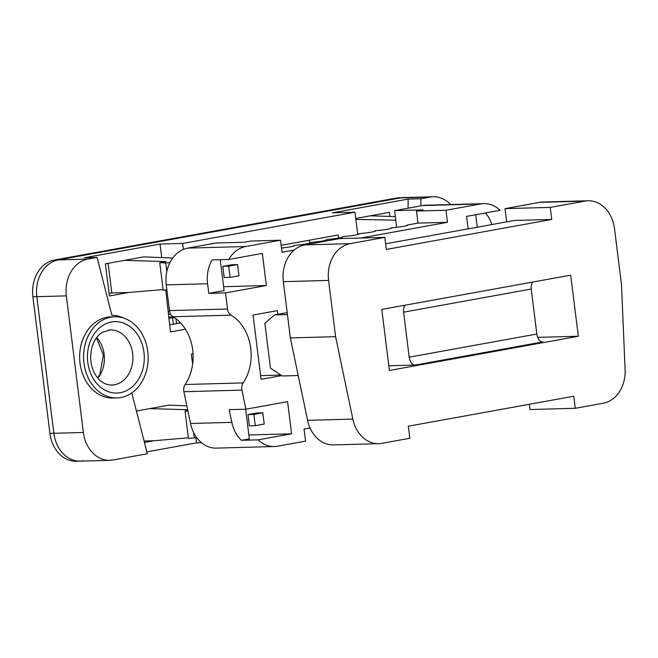 <?xml version="1.0" encoding="UTF-8"?>
<svg xmlns="http://www.w3.org/2000/svg" width="658" height="658" viewBox="0 0 658 658"><rect width="100%" height="100%" fill="white"/><g stroke="black" fill="none" stroke-linecap="round" stroke-linejoin="round"><path stroke-width="0.99" d="M108.126 263.323L111.811 292.95L109.08 293.443M131.781 392.925L147.359 453.749L112.896 459.991A32.481 25.835 -91.6 0 1 109.779 460.32A32.481 25.835 -91.6 0 1 83.36 432.479L66.351 295.87L36.832 296.676L53.849 433.285A32.481 25.835 88.4 0 0 80.268 461.126A32.481 25.835 -91.6 0 1 53.849 433.285L36.832 296.676A32.481 25.835 -91.6 0 1 58.356 259.91A32.481 25.835 88.4 0 0 36.832 296.676L32.9 296.783A32.481 25.835 -91.6 0 1 54.425 260.017L396.511 198.033A32.481 25.835 -91.6 0 1 399.62 197.704L402.786 197.622M420.881 205.872L420.89 198.757L430.085 197.087L400.574 197.902L58.356 259.91L400.442 197.918A32.481 25.835 -91.6 0 1 400.574 197.902A32.481 25.835 88.4 0 1 403.683 197.573L433.203 196.767A32.481 25.835 -91.6 0 1 450.623 204.548M372.987 215.331L373.053 215.906M281.163 245.311L338.237 234.972L338.623 238.089M357.763 234.561L354.975 212.213L182.661 243.435L183.401 249.407M163.11 289.553L128.54 292.489L109.392 295.96L105.387 263.817L143.683 256.883L172.725 258.026M166.795 271.614L165.709 262.904L159.762 262.731L166.145 261.571L124.535 260.346M111.811 292.95L128.54 292.489M187.645 409.728L149.785 408.61L136.42 411.036M144.102 441.025L153.791 440.753L188.361 437.817M144.464 442.447L153.791 440.753M149.785 408.61L168.933 405.147L186.831 405.846M165.75 289.939L170.512 331.887L185.457 329.181M66.351 295.87A32.481 25.835 -91.6 0 1 87.876 259.096L97.063 257.434L84.273 257.78L160.034 244.052L161.72 257.591M195.903 437.726L196.545 442.867L146.882 451.865M192.613 364.187L191.355 354.078L193.041 353.774M354.975 212.213L332.348 212.83L408.1 199.103L408.092 208.191M355.756 218.456L389.396 212.353L389.898 216.408M97.063 257.434L111.876 315.24A42.219 33.583 -91.6 0 1 123.638 318.069M395.31 216.564L370.248 215.824M430.085 197.087A32.481 25.835 -91.6 0 1 433.203 196.767M196.545 442.867L201.529 442.735M160.034 244.052L182.661 243.435M408.1 199.103L420.89 198.757M168.44 311.555L169.624 311.522M192.136 360.354L193.016 360.197M168.325 314.335L170.512 313.94M172.824 316.572L168.703 317.321M395.762 220.208L355.871 219.394M309.268 240.219L309.647 243.23M196.709 437.628L194.299 437.924L193.633 432.586M187.801 410.493L185.021 410.995L188.435 438.425L194.299 437.924M185.021 410.995L187.925 411.077M159.762 262.731L163.184 290.162L166.877 289.849M165.709 262.904L169.879 262.682M389.404 370.479L381.796 309.408L570.708 275.176L578.316 336.254L389.404 370.479M384.831 237.365L339.577 238.607L304.86 244.899A32.481 25.835 88.4 0 0 283.335 281.665L290.343 337.916L307.59 420.33A32.481 25.835 88.4 0 0 333.466 444.907L378.72 443.665A32.481 25.835 88.4 0 0 381.837 443.344L409.852 438.261L408.355 426.211L573.776 396.239L575.281 408.289L603.296 403.214A32.481 25.835 88.4 0 0 625.1 369.755L621.514 284.873L614.506 228.622A32.481 25.835 88.4 0 0 588.087 200.78A32.481 25.835 88.4 0 0 584.978 201.101L550.253 207.393L551.758 219.451L386.328 249.423L384.831 237.365L350.114 243.657A32.481 25.835 88.4 0 0 328.589 280.431L335.596 336.682L352.844 419.088A32.481 25.835 88.4 0 0 378.72 443.665M537.701 337.365L578.316 336.254M588.087 200.78L542.834 202.022A32.481 25.835 88.4 0 0 539.725 202.343L504.999 208.635L506.652 221.869M529.369 404.283L530.027 409.531L575.281 408.289M388.82 365.782L415.116 365.067A8.118 4.886 -100.3 0 1 409.202 357.162L403.593 312.163L531.236 289.035A8.118 4.886 79.7 0 1 532.791 282.052M405.147 305.18A8.118 4.886 -100.3 0 0 403.593 312.163M385.629 243.797L514.375 220.471L551.758 219.451M531.236 289.035L536.838 334.034L409.202 357.162M415.116 365.067L542.76 341.938A8.118 4.886 79.7 0 1 536.838 334.034M504.999 208.635L550.253 207.393M290.343 337.916L335.596 336.682M287.192 312.632L274.69 314.894L287.431 314.549M274.69 314.894L264.87 323.226L270.479 368.225L282.298 375.965L298.214 375.529M116.984 397.925L113.053 398.032A40.599 32.291 -91.6 0 1 79.659 358.339A40.599 32.291 -91.6 0 1 110.824 316.868L114.763 316.761A40.599 32.291 -91.6 0 1 148.009 353.782A40.599 32.291 -91.6 0 1 116.984 397.925A40.599 32.291 -91.6 0 1 83.591 358.232A40.599 32.291 -91.6 0 1 114.763 316.761M96.742 337.554A27.603 21.961 -91.6 0 1 97.853 378.153A27.603 21.961 88.4 0 0 96.742 337.554M83.385 460.806A32.481 25.835 -91.6 0 1 80.268 461.126L76.336 461.233A32.481 25.835 -91.6 0 1 49.918 433.392L32.9 296.783M192.185 360.765L192.983 360.699M174.337 317.543L168.826 318.332M172.577 317.855L173.375 324.287L169.624 324.764M173.375 324.287L180.267 322.527M281.731 375.595L261.07 379.337L253.059 315.05L277.314 310.658L277.775 314.335M274.435 446.519L216.392 448.114A32.481 25.835 -91.6 0 1 190.516 423.505L183.886 391.707L241.93 390.12L245.911 409.202L287.579 401.651L291.584 433.795L258.117 439.857A32.481 25.835 -91.6 0 0 274.435 446.519A32.481 25.835 -91.6 0 0 277.553 446.198L305.551 441.123L304.045 429.074L310.05 427.988M468.134 228.852L466.58 216.375L500.129 210.297A32.481 25.835 -91.6 0 0 483.811 203.635A32.481 25.835 -91.6 0 0 480.694 203.964L445.992 210.247L447.498 222.297L360.683 238.031M294.192 250.081L282.027 252.285L280.53 240.228L245.829 246.52A32.481 25.835 -91.6 0 0 228.803 259.466L262.345 253.388L266.35 285.531L225.505 292.925L227.512 309.013A8.118 6.457 -91.6 0 0 231.139 315.157A43.847 34.874 -91.6 0 1 243.189 382.907A8.118 6.457 -91.6 0 0 241.93 390.12M293.69 246.084L293.641 245.64A9.385 0.691 172.9 0 1 294.184 245.796A9.385 0.691 172.9 0 1 281.501 248.025M326.113 240.211L326.055 239.767A9.385 0.691 172.9 0 1 326.607 239.923A9.385 0.691 172.9 0 1 321.663 241.157A9.385 0.691 172.9 0 1 312.015 242.309L309.852 242.703A9.385 0.691 172.9 0 1 310.395 242.86A9.385 0.691 172.9 0 1 305.46 244.093A9.385 0.691 172.9 0 1 295.804 245.245L293.641 245.64M358.536 234.338L358.478 233.894A9.385 0.691 172.9 0 1 359.021 234.051A9.385 0.691 172.9 0 1 354.086 235.276A9.385 0.691 172.9 0 1 344.438 236.436L342.267 236.831A9.385 0.691 172.9 0 1 342.81 236.987A9.385 0.691 172.9 0 1 337.875 238.221A9.385 0.691 172.9 0 1 328.227 239.372L326.055 239.767M183.886 391.707A8.118 6.457 -91.6 0 1 185.145 384.502A43.847 34.874 -91.6 0 0 173.095 316.745A8.118 6.457 -91.6 0 1 169.468 310.601L166.26 284.873A32.481 25.835 -91.6 0 1 187.785 248.107L215.865 243.016L244.398 242.234L251.011 241.034L280.53 240.228M309.902 243.147L309.852 242.703M342.325 237.275L342.267 236.831M390.959 228.466L390.901 228.013A9.385 0.691 172.9 0 1 391.444 228.178A9.385 0.691 172.9 0 1 386.509 229.403A9.385 0.691 172.9 0 1 376.861 230.563L374.69 230.95A9.385 0.691 172.9 0 1 375.233 231.114A9.385 0.691 172.9 0 1 370.298 232.34A9.385 0.691 172.9 0 1 360.65 233.5L358.478 233.894M374.747 231.402L374.69 230.95M407.17 225.529L407.113 225.077A9.385 0.691 172.9 0 1 407.656 225.242A9.385 0.691 172.9 0 1 402.721 226.467A9.385 0.691 172.9 0 1 393.073 227.627L390.901 228.013M483.811 203.635L425.767 205.222A32.481 25.835 -91.6 0 0 422.65 205.551L394.57 210.634L423.102 209.853L416.481 211.054L417.986 223.111L407.113 225.077M417.986 223.111L447.498 222.297M225.505 292.925L208.783 293.386L207.583 283.746A32.481 25.835 88.4 0 1 212.073 259.918L228.803 259.466M208.783 293.386L224.098 290.614L220.249 259.696M266.35 285.531L223.613 286.699M228.713 266.194L222.807 266.35L231.682 264.746L237.587 264.582L228.713 266.194L230.103 277.363L238.977 275.76L237.587 264.582M475.693 214.73L477.247 227.199M491.863 224.551A32.481 25.835 88.4 0 0 485.481 212.953M394.57 210.634L396.642 227.29M416.481 211.054L445.992 210.247M245.911 409.202L229.181 409.663L231.83 422.37A32.481 25.835 -91.6 0 0 241.396 440.317L258.117 439.857M245.64 409.21L249.333 438.878L241.396 440.317M291.584 433.795L248.847 434.963M255.279 425.685L249.374 425.841L247.976 414.589L256.908 412.977L262.813 412.813L264.212 424.065L255.279 425.685L253.873 414.433L262.813 412.813M280.925 375.068L260.609 375.619M247.976 414.589L253.873 414.433M222.807 266.35L224.197 277.528L230.103 277.363M87.876 259.096L54.425 260.017M83.36 432.479L49.918 433.392M539.725 202.343L584.978 201.101M304.86 244.899L350.114 243.657M283.335 281.665L328.589 280.431M307.59 420.33L352.844 419.088M113.02 321.762A35.729 28.417 -91.6 0 1 141.791 372.42A35.729 28.417 -91.6 0 1 92.803 377.848A35.729 28.417 -91.6 0 1 113.02 321.762M108.751 329.979A27.603 21.961 -91.6 0 1 110.199 329.88A27.603 21.961 -91.6 0 1 132.908 356.875A27.603 21.961 -91.6 0 1 111.712 385.078C106.152 384.938 101.513 382.611 97.812 378.103C93.518 372.971 91.133 366.399 90.672 358.404C90.426 343.846 97.59 334.807 102.327 332.348L110.199 329.88M400.442 197.918L396.511 198.033M175.941 318.686L176.566 323.711M166.26 284.873L207.583 283.746M169.468 310.601L227.512 309.013M187.785 248.107L245.829 246.52M422.65 205.551L480.694 203.964M173.095 316.745L231.139 315.157M185.145 384.502L243.189 382.907M190.516 423.505L231.83 422.37M109.779 460.32L80.268 461.126M97.639 377.898L99.827 374.427L103.413 355.197L96.537 337.825M180.703 322.988L178.828 323.325"/></g></svg>
